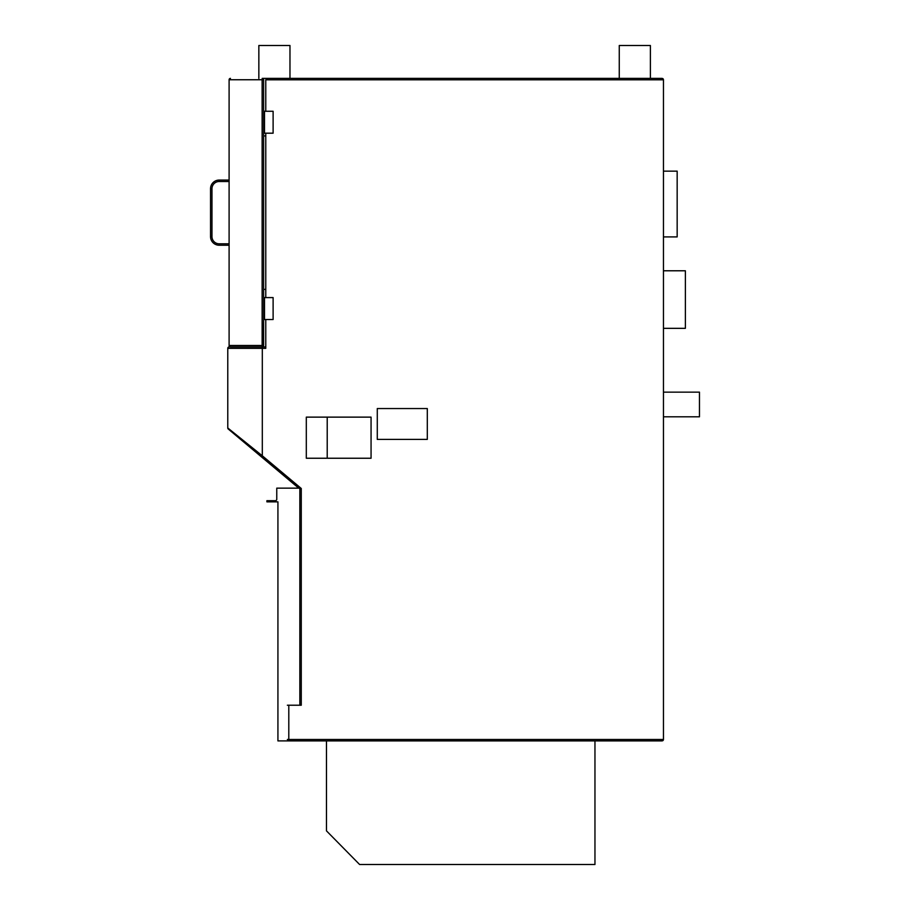 <?xml version="1.0" encoding="UTF-8"?>
<svg xmlns="http://www.w3.org/2000/svg" width="910" height="910" viewBox="0 0 910 910"><rect width="100%" height="100%" fill="white"/><g stroke="black" fill="none" stroke-linecap="round" stroke-linejoin="round"><path stroke-width="1.36" d="M263.422 79.079A1.422 1.422 0 0 1 263.627 79.807L262.194 78.385L662.036 78.385L663.458 79.807A1.422 1.422 0 0 0 662.582 78.499M258.849 78.385L258.849 45.5L289.971 45.5L289.971 78.385M265.777 111.259L265.777 79.807L267.199 78.385M265.777 133.19L265.777 297.593M265.777 319.512L265.777 348.348L262.308 348.348L262.308 346.915L265.777 346.915M263.627 133.19L263.627 111.259L273.114 111.259L273.114 133.19L263.627 133.19M263.627 319.512L263.627 297.593L273.114 297.593L273.114 319.512L263.627 319.512L263.24 346.494M264.491 111.259L264.491 133.19M264.491 297.593L264.491 319.512M244.938 346.915L262.308 346.915M299.845 705.227L299.845 488.147L276.765 488.147L276.765 499.272A1.422 1.422 0 0 1 275.343 500.693L266.903 500.693L266.903 501.854L277.925 501.854L277.925 740.899L662.036 740.899L663.458 739.477L663.458 79.807L265.777 79.807M299.845 489.079L301.267 488.488L301.267 705.227L287.367 705.227M327.213 458.242L371.064 458.242L371.064 417.133L306.306 417.133L306.306 458.242L327.213 458.242L327.213 417.133M427.302 439.393L427.302 408.556L377.286 408.556L377.286 439.393L427.302 439.393M288.8 740.899L288.8 739.477L663.458 739.477A1.422 1.422 0 0 1 662.582 740.785M250.523 447.697L237.772 436.993M230.685 431.056L298.73 488.147L261.42 456.843L262.308 455.796L248.248 444.467M262.308 455.796L227.773 427.973L227.773 348.348A1.422 1.422 0 0 1 229.206 346.915A1.422 1.422 0 0 0 227.773 348.348L262.308 348.348L262.308 455.796L301.267 488.488M227.773 427.973A1.365 1.365 -50 0 0 228.262 429.019L261.42 456.843M288.8 705.227L288.8 739.477L287.367 739.477M663.458 392.142L699.46 392.142L699.46 416.803L663.458 416.803M663.458 355.196L663.458 357.937M663.458 171.148L677.165 171.148L677.165 236.907L663.458 236.907M663.458 270.782L685.378 270.782L685.378 328.339L663.458 328.339M619.266 78.385L619.266 45.5L650.388 45.5L650.388 78.385M263.627 114L263.627 79.807L262.194 78.385A1.422 1.422 0 0 1 262.888 78.556M262.285 78.385L262.137 79.75L263.627 79.807L262.194 78.385L263.627 79.807L263.627 345.55L262.137 345.493L262.251 346.915L263.627 345.55L263.172 346.562M230.526 346.915A1.422 1.422 0 0 1 229.104 345.493A1.422 1.422 0 0 0 230.526 346.915L262.251 346.915L263.627 345.55M265.777 289.38L263.627 289.38L263.627 135.931L265.777 135.931M263.627 79.807L262.194 78.385L263.536 79.341M229.104 345.493L229.104 79.75L262.137 79.75L262.137 345.493L229.104 345.493M230.469 78.385A1.365 1.365 0 0 0 229.104 79.75A1.365 1.365 0 0 1 230.469 78.385A1.365 1.365 0 0 0 229.104 79.75A1.365 1.365 0 0 1 230.469 78.385M229.104 180.066L219.208 180.066A8.656 8.656 0 0 0 210.54 188.734A8.656 8.656 0 0 1 219.208 180.066A8.656 8.656 0 0 0 210.54 188.734L210.54 236.6A8.634 8.634 0 0 0 219.173 245.234L229.104 245.234M219.173 245.234A8.634 8.634 0 0 1 210.54 236.6A8.634 8.634 0 0 0 219.173 245.234L219.173 243.8L229.104 243.8L219.173 243.8A7.2 7.2 0 0 1 211.973 236.6L210.54 236.6M594.958 740.899L594.958 864.5L359.598 864.5L326.462 830.853L326.462 740.899M229.104 181.499L219.208 181.499L219.208 180.066M219.208 181.499A7.234 7.234 0 0 0 211.973 188.734L210.54 188.734M211.973 188.734L211.973 236.6M268.325 501.854L268.325 500.693"/></g></svg>
